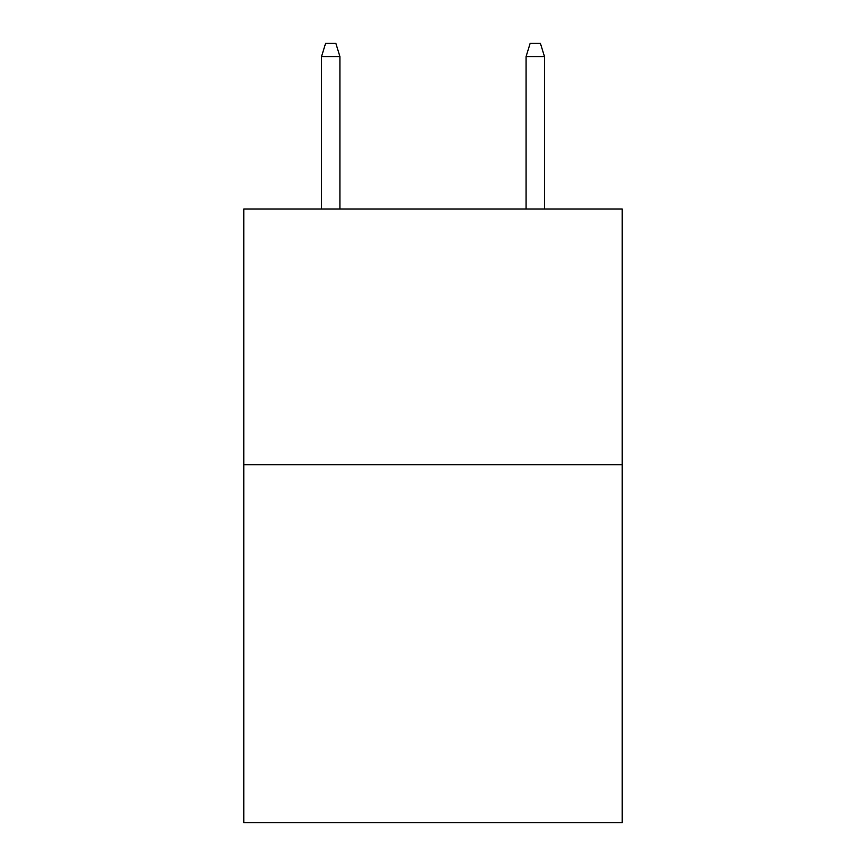 <?xml version="1.0" encoding="UTF-8"?>
<svg xmlns="http://www.w3.org/2000/svg" width="866" height="866" viewBox="0 0 866 866"><rect width="100%" height="100%" fill="white"/><g stroke="black" fill="none" stroke-linecap="round" stroke-linejoin="round"><path stroke-width="1.3" d="M622.221 464.706L622.221 822.7L243.779 822.7L243.779 208.998L622.221 208.998L622.221 464.706L243.779 464.706M339.927 208.998L339.927 56.593L321.513 56.593L321.513 208.998M321.513 56.593L325.605 43.3L335.835 43.3L339.927 56.593M526.073 56.593L530.165 43.3L540.395 43.3L544.487 56.593L526.073 56.593L526.073 208.998M544.487 56.593L544.487 208.998"/></g></svg>
